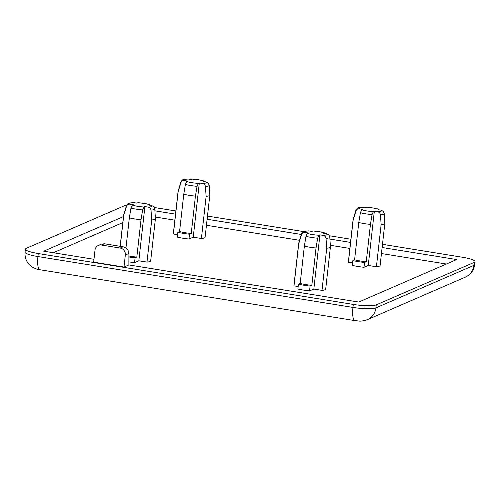<?xml version="1.0" encoding="UTF-8"?>
<svg xmlns="http://www.w3.org/2000/svg" width="500" height="500" viewBox="0 0 500 500"><rect width="100%" height="100%" fill="white"/><g stroke="black" fill="none" stroke-linecap="round" stroke-linejoin="round"><path stroke-width="0.75" d="M373.369 211.656L372.069 214.594L370.438 224.387A15.981 2.662 -173.6 0 1 364.244 223.606A15.981 2.662 -173.6 0 1 358.769 222.506L360.4 212.706L361.7 209.775A11.238 1.875 6.4 0 0 366.994 210.95A11.238 1.875 6.4 0 0 373.369 211.656L374.331 211.244L368.25 265.444L376.419 266.762A15.981 2.662 6.4 0 0 380.112 265.5L384.837 223.337A15.981 2.662 -173.6 0 1 381.144 224.606L376.419 266.762M318.95 235.269L317.65 238.2L316.025 248A15.981 2.662 -173.6 0 1 309.825 247.219A15.981 2.662 -173.6 0 1 304.356 246.119L305.981 236.319L307.288 233.388A11.238 1.875 6.4 0 0 312.581 234.562A11.238 1.875 6.4 0 0 318.95 235.269L319.913 234.856L313.831 289.056L322 290.375A15.981 2.662 6.4 0 0 325.694 289.106L330.425 246.95A15.981 2.662 -173.6 0 1 326.731 248.219L322 290.375M198.356 183.394L197.056 186.325L195.425 196.125A15.981 2.662 -173.6 0 1 189.231 195.344A15.981 2.662 -173.6 0 1 183.762 194.244L185.387 184.444L186.688 181.513A11.238 1.875 6.4 0 0 191.981 182.688A11.238 1.875 6.4 0 0 198.356 183.394L199.319 182.981L193.238 237.181L201.406 238.5A15.981 2.662 6.4 0 0 205.1 237.231L209.825 195.075A15.981 2.662 -173.6 0 1 206.131 196.344L201.406 238.5M143.944 207.006L142.637 209.938L141.012 219.737A15.981 2.662 -173.6 0 1 134.812 218.95A15.981 2.662 -173.6 0 1 129.344 217.85L130.975 208.056L132.275 205.125A11.238 1.875 6.4 0 0 137.569 206.3A11.238 1.875 6.4 0 0 143.944 207.006L144.9 206.588L138.825 260.794L146.988 262.113A15.981 2.662 6.4 0 0 150.681 260.844L155.412 218.688A15.981 2.662 -173.6 0 1 151.719 219.956L146.988 262.113M358.769 222.506L354.581 259.844L352.85 260.594A21.513 3.588 6.4 0 0 358.419 261.65A21.513 3.588 6.4 0 0 364.519 262.481L363.981 267.3L368.25 265.444M352.85 260.594L352.312 265.413A21.513 3.588 6.4 0 0 357.881 266.469A21.513 3.588 6.4 0 0 363.981 267.3M304.356 246.119L300.169 283.456L298.438 284.206A21.513 3.588 6.4 0 0 304.006 285.262A21.513 3.588 6.4 0 0 310.106 286.094L309.562 290.912L313.831 289.056M298.438 284.206L297.894 289.025A21.513 3.588 6.4 0 0 303.469 290.081A21.513 3.588 6.4 0 0 309.562 290.912M183.762 194.244L179.569 231.581L177.844 232.331A21.513 3.588 6.4 0 0 183.412 233.388A21.513 3.588 6.4 0 0 189.506 234.219L188.969 239.037L193.238 237.181M177.844 232.331L177.3 237.15A21.513 3.588 6.4 0 0 182.869 238.206A21.513 3.588 6.4 0 0 188.969 239.037M367.25 207.369L373.775 208.05L378.919 209.25A11.238 1.875 6.4 0 0 373.625 208.075A11.238 1.875 6.4 0 0 367.25 207.369L366.287 207.781L363.2 207.288A11.238 1.875 6.4 0 0 359.569 208.856L362.663 209.356L361.7 209.775M312.838 230.981L319.363 231.663L324.5 232.862A11.238 1.875 6.4 0 0 319.212 231.688A11.238 1.875 6.4 0 0 312.838 230.981L311.875 231.394L308.781 230.894A11.238 1.875 6.4 0 0 305.156 232.469L308.244 232.969L307.288 233.388M192.237 179.1L198.762 179.788L203.906 180.987A11.238 1.875 6.4 0 0 198.612 179.812A11.238 1.875 6.4 0 0 192.237 179.1L191.275 179.519L188.188 179.019A11.238 1.875 6.4 0 0 184.556 180.594L187.65 181.094L186.688 181.513M354.581 259.844A15.981 2.662 6.4 0 0 360.056 260.944A15.981 2.662 6.4 0 0 366.25 261.731L370.438 224.387M300.169 283.456A15.981 2.662 6.4 0 0 305.637 284.556A15.981 2.662 6.4 0 0 311.837 285.344L316.025 248M179.569 231.581A15.981 2.662 6.4 0 0 185.044 232.681A15.981 2.662 6.4 0 0 191.238 233.463L195.425 196.125M128.9 256.988A21.513 3.588 6.4 0 0 128.994 257A21.513 3.588 6.4 0 0 135.094 257.825L134.55 262.644L138.825 260.794M128.887 261.887A21.513 3.588 6.4 0 0 134.55 262.644M137.825 202.712L144.35 203.4L149.494 204.6A11.238 1.875 6.4 0 0 144.2 203.425A11.238 1.875 6.4 0 0 137.825 202.712L136.862 203.131L133.769 202.631A11.238 1.875 6.4 0 0 130.144 204.206L133.238 204.706L132.275 205.125M128.906 255.994A15.981 2.662 6.4 0 0 130.625 256.294A15.981 2.662 6.4 0 0 136.825 257.075L141.012 219.737M446.375 264.025L381.45 253.538M349.862 248.438L330.325 245.281M299.569 240.312L206.438 225.275M174.85 220.175L155.312 217.019M122.812 222.587L53.331 252.738M184.556 180.594C182.875 180.35 181.688 181.006 180.994 182.55L178.131 191.819A15.981 2.662 -173.6 0 1 178.062 191.513L173.337 233.669A15.981 2.662 6.4 0 0 173.4 233.981L177.581 234.656M305.156 232.469C303.475 232.231 302.281 232.881 301.588 234.425L298.731 243.694A15.981 2.662 -173.6 0 1 298.663 243.388L293.931 285.544A15.981 2.662 6.4 0 0 294 285.856L298.175 286.531M359.569 208.856C357.887 208.619 356.7 209.269 356 210.819L353.144 220.081A15.981 2.662 -173.6 0 1 353.075 219.775L348.35 261.938A15.981 2.662 6.4 0 0 348.413 262.244L352.594 262.919M126.6 205.275A18.438 3.075 6.4 0 0 124.156 205.856L26.206 248.356A18.438 3.075 6.4 0 0 25.381 249.125A18.438 3.075 6.4 0 0 38.269 253.544L353.288 304.419A18.438 3.075 6.4 0 0 376.231 304.881L474.175 262.381A18.438 3.075 6.4 0 0 475 261.613A18.438 3.075 6.4 0 0 462.119 257.194L382.488 244.331M350.894 239.231L329.406 235.763M303.65 231.6L207.475 216.069M175.881 210.969L154.394 207.5M128.881 264.938L128.912 253.463L125.331 255.012L123.981 267.062L128.881 264.938L358.731 302.056L456.675 259.556L382.125 247.512M123.981 267.062L93.65 262.162L95 250.119A6.144 5.819 -113.5 0 1 98.387 245.419L101.4 244.112L104.425 243.769L101.506 245.037L120.175 248.05L123.094 246.788L104.425 243.769M123.488 216.562L43.706 251.181L93.969 259.3M350.538 242.413L329.919 239.081M301.306 234.462L207.119 219.25M175.525 214.15L154.906 210.819M151.719 219.956L151.006 210.106A14.262 2.381 -173.6 0 0 154.775 208.869L155.412 218.606A15.981 2.662 -173.6 0 1 155.412 218.688M151.006 210.106C150.681 208.406 149.681 207.4 147.994 207.087A11.238 1.875 6.4 0 0 151.625 205.512L148.531 205.019L149.494 204.6M151.625 205.512L153.725 206.581L154.775 208.869M130.144 204.206C128.463 203.962 127.269 204.619 126.575 206.163A14.262 2.381 -173.6 0 1 126.444 205.688C127.319 203.988 128.344 203.106 129.519 203.031L133.769 202.631M126.575 206.163L123.719 215.431L120.25 246.325M123.719 215.431A15.981 2.662 -173.6 0 1 123.65 215.125A15.981 2.662 -173.6 0 1 123.669 215.044L126.444 205.688M129.344 217.85L125.962 247.994M135.094 257.825L136.825 257.075M144.9 206.588L147.994 207.087M101.506 245.037A6.144 5.819 -113.5 0 0 98.387 245.419M125.331 255.012A6.144 5.819 -113.5 0 0 120.175 248.05M123.094 246.788C126.613 247.719 128.55 249.944 128.912 253.463M206.131 196.344L205.419 186.5A14.262 2.381 -173.6 0 0 209.194 185.256L209.831 194.994A15.981 2.662 -173.6 0 1 209.825 195.075M205.419 186.5C205.094 184.794 204.094 183.787 202.406 183.475A11.238 1.875 6.4 0 0 206.038 181.906L202.944 181.406L203.906 180.987M206.038 181.906L208.144 182.969L209.194 185.256M180.994 182.55A14.262 2.381 -173.6 0 1 180.863 182.081C181.731 180.375 182.756 179.494 183.931 179.425L188.188 179.019M178.131 191.819L173.4 233.981M178.062 191.513A15.981 2.662 -173.6 0 1 178.081 191.438L180.863 182.081M189.506 234.219L191.238 233.463M199.319 182.981L202.406 183.475M326.731 248.219L326.012 238.375A14.262 2.381 -173.6 0 0 329.787 237.131L330.425 246.869A15.981 2.662 -173.6 0 1 330.425 246.95M326.012 238.375C325.694 236.669 324.688 235.662 323.006 235.35A11.238 1.875 6.4 0 0 326.631 233.781L323.544 233.281L324.5 232.862M326.631 233.781L328.738 234.85L329.787 237.131M301.588 234.425A14.262 2.381 -173.6 0 1 301.456 233.956C302.331 232.25 303.356 231.369 304.531 231.3L308.781 230.894M298.731 243.694L294 285.856M298.663 243.388A15.981 2.662 -173.6 0 1 298.675 243.312L301.456 233.956M310.106 286.094L311.837 285.344M319.913 234.856L323.006 235.35M381.144 224.606L380.431 214.762A14.262 2.381 -173.6 0 0 384.206 213.519L384.844 223.263A15.981 2.662 -173.6 0 1 384.837 223.337M380.431 214.762C380.106 213.056 379.106 212.05 377.419 211.744A11.238 1.875 6.4 0 0 381.05 210.169L377.956 209.669L378.919 209.25M381.05 210.169L383.156 211.238L384.206 213.519M356 210.819A14.262 2.381 -173.6 0 1 355.875 210.344C356.744 208.644 357.769 207.756 358.944 207.688L363.2 207.288M353.144 220.081L348.413 262.244M353.075 219.775A15.981 2.662 -173.6 0 1 353.094 219.7L355.875 210.344M364.519 262.481L366.25 261.731M374.331 211.244L377.419 211.744M372.069 214.594A14.262 2.381 -173.6 0 1 365.819 213.825A14.262 2.381 -173.6 0 1 360.4 212.706M317.65 238.2A14.262 2.381 -173.6 0 1 311.406 237.438A14.262 2.381 -173.6 0 1 305.981 236.319M197.056 186.325A14.262 2.381 -173.6 0 1 190.812 185.562A14.262 2.381 -173.6 0 1 185.387 184.444M142.637 209.938A14.262 2.381 -173.6 0 1 136.394 209.175A14.262 2.381 -173.6 0 1 130.975 208.056M38.269 253.544L37.931 256.556L352.95 307.425L353.288 304.419M376.231 304.881L375.894 307.894L473.837 265.394L474.175 262.381M355.031 320.631A15.369 4.225 99.2 0 1 352.95 307.425A18.438 3.075 6.4 0 0 375.894 307.894A15.369 14.55 66.5 0 1 367.425 319.631C359.419 322.188 358.963 320.725 355.031 320.631L40.012 269.756C37.369 269.019 37.713 269.894 32.425 267.125C27.088 263.6 24.631 258.606 25.044 252.138A18.438 3.075 6.4 0 0 37.931 256.556A15.369 4.225 99.2 0 0 40.012 269.756M474.663 264.619C473.787 270.475 470.688 274.644 465.369 277.131A15.369 14.55 66.5 0 0 473.837 265.394A18.438 3.075 6.4 0 0 474.663 264.619L475 261.613M120.15 246.312L123.65 215.125M25.044 252.138L25.381 249.125M465.369 277.131L367.425 319.631"/></g></svg>
